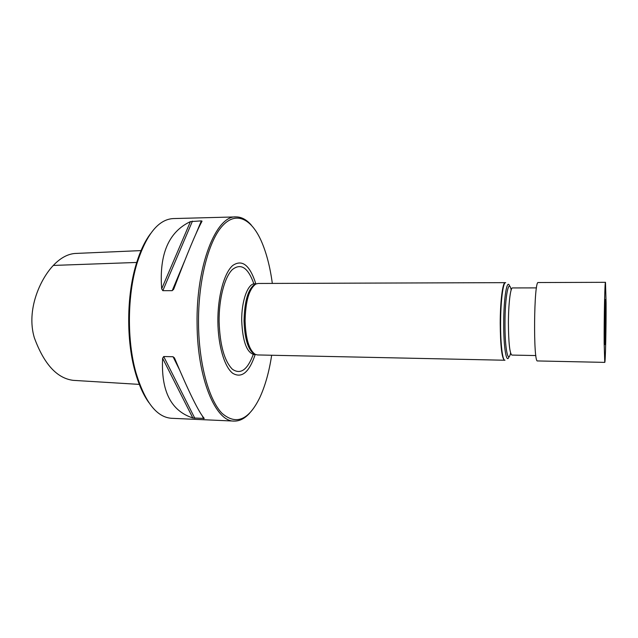 <?xml version="1.0" encoding="UTF-8"?>
<svg xmlns="http://www.w3.org/2000/svg" width="638" height="638" viewBox="0 0 638 638"><rect width="100%" height="100%" fill="white"/><g stroke="black" fill="none" stroke-linecap="round" stroke-linejoin="round"><path stroke-width="0.96" d="M139.746 384.419L73.258 380.352C56.997 378.35 44.014 364.123 34.3 337.669C26.094 309.901 40.242 279.133 53.321 265.432C60.251 258.111 67.437 254.123 74.893 253.477L141.461 250.582M148.877 402.61C143.247 394.794 138.629 384.347 135.009 371.276C126.252 339.99 126.651 296.04 135.974 264.914C139.826 251.914 144.635 241.555 150.401 233.843M234.074 421.08L171.367 418.281C156.557 417.156 144.714 401.812 135.838 372.249C126.93 340.413 127.337 295.633 136.819 263.957C146.23 234.561 158.352 219.432 173.169 218.579L235.924 216.912C216.17 215.373 195.938 265.631 197.086 324.311C197.389 378.789 215.716 421.83 234.074 421.08C239.545 421.224 244.721 418.592 249.618 413.177M251.324 225.094C246.523 219.6 241.395 216.872 235.924 216.912M174.74 358.556C188.848 392.059 198.681 412.02 204.256 418.44L192.812 417.938C171.032 410.944 160.967 391.054 162.618 358.269L163.703 356.53L173.073 356.738L174.74 358.556M201.975 221.322C196.52 231.315 187.141 253.812 173.839 288.815L172.212 290.665L162.818 290.673L161.677 288.831C159.077 254.243 168.663 231.833 190.435 221.609L201.361 220.876L201.975 221.322M272.322 283.424C270.089 266.772 266.373 252.568 261.189 240.805C251.085 218.268 235.581 210.684 221.817 226.546C208.084 242.304 197.995 282.371 198.514 324.271C198.984 364.21 208.921 399.819 221.96 413.249C236.084 425.434 248.692 420.235 259.77 397.649C265.169 385.982 269.14 371.85 271.668 355.246M255.822 283.798C249.849 265.065 242.129 258.98 232.655 265.544C224.05 273.104 217.59 296.845 217.885 321.839C218.132 345.78 224.488 366.994 232.71 373.278C241.714 378.605 249.203 372.369 255.176 354.569M256.229 283.862L254.714 284.373C248.03 289.181 244.474 301.359 244.051 320.922C244.689 338.682 248.03 349.704 254.084 353.978L255.591 354.513M245.096 320.946C245.734 338.89 249.099 350.015 255.192 354.321L257.457 354.943L504.483 360.231C501.851 358.349 500.423 346.083 500.216 323.426C500.216 301.614 502.704 282.044 505.192 282.65L258.103 283.463L255.83 284.046C249.099 288.894 245.518 301.192 245.096 320.946M604.76 362.384L537.531 360.941C533.137 363.397 533.894 280.002 538.241 282.538L605.486 282.315C604.84 280.768 604.011 317.788 604.162 343.172L604.76 362.384C605.438 363.158 606.212 327.541 606.092 302.867L605.486 282.315M604.609 333.945C604.513 318.226 605.071 295.976 605.438 300.075C605.956 303.305 605.614 341.402 605.031 344.624L604.609 333.945M162.618 358.269L192.812 417.938M163.703 356.53L194.829 418.297M173.073 356.738L179.334 369.418M202.278 415.904L203.658 418.688M190.435 221.609L161.677 288.831M192.461 221.107L162.818 290.673M201.361 220.876L196.193 233.253M184.581 261.054L172.212 290.665M253.884 283.878C248.078 267.577 240.893 262.824 232.32 269.611C224.544 277.195 218.842 298.927 219.105 321.64C219.927 345.158 224.345 361.012 232.352 369.211C240.478 374.857 247.432 369.96 253.214 354.529M253.788 283.806L254.714 283.806C247.855 283.28 241.371 301.08 241.722 320.898C242.663 341.505 246.786 352.718 254.068 354.545L253.15 354.529M505.703 282.706C503.191 281.31 500.591 301.104 500.591 323.426C500.479 344.273 502.632 361.347 505.001 360.191M509.666 286.271C507.114 277.697 503.685 297.763 503.701 323.362C503.557 347.463 506.484 364.585 509.028 356.698M511.166 289.979C508.765 277.458 504.961 296.558 504.977 323.275C504.817 348.515 508.119 364.657 510.591 353.013M536.47 287.897L512.474 287.937C510.448 287.419 508.422 304.382 508.406 323.219C508.566 342.805 509.714 353.428 511.867 355.079L535.856 355.557M137.266 262.433L53.321 265.432M174.198 357.551L174.979 359.138M202.023 221.091L201.775 221.681M174.341 287.483L173.408 289.716M135.009 371.276L135.838 372.249M135.974 264.914L136.819 263.957M256.38 283.798L254.714 283.806M255.742 354.576L254.068 354.545M254.084 353.978L255.192 354.321M254.714 284.373L255.83 284.046"/></g></svg>
